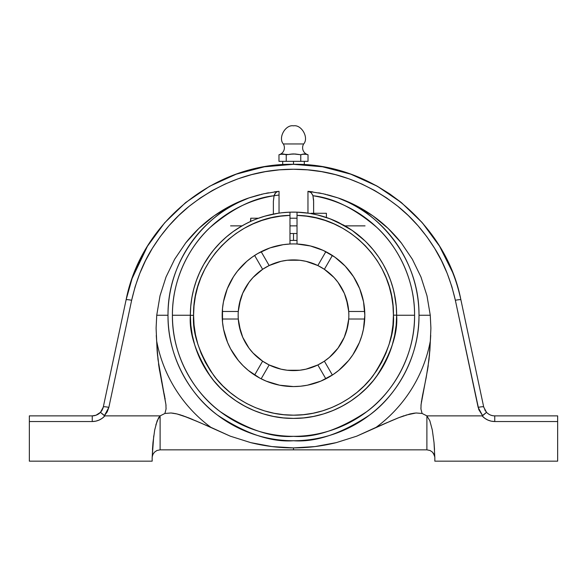 <?xml version="1.0" encoding="UTF-8"?>
<svg xmlns="http://www.w3.org/2000/svg" width="587" height="587" viewBox="0 0 587 587"><rect width="100%" height="100%" fill="white"/><g stroke="black" fill="none" stroke-linecap="round" stroke-linejoin="round"><path stroke-width="0.88" d="M250.15 197.518L259.777 194.708M266.586 193.182L268.523 192.815M276.616 191.582L277.871 191.435M279.038 195.031L274.056 195.735L273.373 201.37L273.373 214.086M282.655 212.677L279.038 213.125L279.038 191.311L263.827 193.754L248.991 197.914L230.911 205.626L214.108 215.847L198.927 228.372L185.683 242.945C194.246 232.188 203.718 223.155 214.108 215.847C225.137 208.069 236.759 202.089 248.991 197.914A125.493 125.493 0 0 0 168.007 315.248L156.736 315.248L156.098 328.155L156.736 315.248L160.016 295.789L166.026 277.005L174.64 259.263L185.683 242.945L174.64 259.263L166.026 277.005L160.016 295.789L156.736 315.248L168.007 315.248A125.493 125.493 0 0 0 293.5 440.742A125.493 125.493 0 0 0 338.009 197.914L323.188 193.761L307.962 191.311L311.279 192.734L312.944 195.735L313.583 199.947L313.627 213.294L313.627 201.37L312.944 195.735A121.083 121.083 0 0 1 414.583 315.248A121.083 121.083 0 0 1 293.5 436.332A121.083 121.083 0 0 1 172.417 315.248L190.357 315.248L190.856 325.359L192.338 335.368L194.796 345.193L198.208 354.717L202.537 363.867L207.739 372.554L213.771 380.684L220.565 388.183L228.064 394.978L236.194 401.009L244.882 406.211L254.032 410.54L263.556 413.952L273.381 416.41L283.389 417.893L293.5 418.392L303.611 417.893L313.619 416.41L323.444 413.952L332.968 410.54L342.118 406.211L350.806 401.009L358.936 394.978L366.435 388.183L373.229 380.684L379.261 372.554L384.463 363.867L388.792 354.717L392.204 345.193L394.662 335.368L396.144 325.359L396.643 315.248L414.583 315.248L396.643 315.248C398.023 333.181 391.14 353.814 376.003 377.147C360.176 399.299 328.5 418.802 293.5 418.392C258.5 418.802 226.846 399.307 211.012 377.177C195.882 353.866 188.992 333.247 190.357 315.329L193.578 315.329C192.257 332.697 198.934 352.677 213.609 375.269C228.959 396.709 259.659 415.596 293.581 415.17C327.502 415.545 358.173 396.607 373.486 375.137C388.124 352.523 394.772 332.536 393.422 315.168L396.643 315.168A103.143 103.143 0 0 1 293.544 418.392A103.143 103.143 0 0 1 190.357 315.248A103.143 103.143 0 0 1 289.978 212.164L289.978 215.385C237.823 215.95 192.265 263.189 193.578 315.329L190.357 315.329A103.143 103.143 0 0 1 289.978 212.164L281.716 212.78M300.764 154.748L304.396 153.926L308.021 154.748A7.242 7.242 0 0 1 303.67 143.962L283.33 143.962A7.242 7.242 165.8 0 1 278.979 154.748L282.604 153.926L286.236 154.748L293.5 153.926L300.764 154.748L302.576 154.212L300.764 154.748L300.764 161.344L300.764 154.748L295.312 153.999L289.868 154.212M307.118 154.484L306.209 154.212L308.021 154.748L308.021 161.344L308.021 154.748A7.242 7.242 0 0 1 303.67 143.962C309.136 137.857 301.557 124.356 293.5 125.838C285.443 124.356 277.864 137.857 283.33 143.962C277.864 137.857 285.443 124.356 293.5 125.838C301.557 124.356 309.136 137.857 303.67 143.962L283.33 143.962A7.242 7.242 0 0 1 278.979 154.748L279.882 154.484M335.955 442.708L321.089 445.724L335.977 442.708M399.05 417.57L376.135 427.321A139.244 139.244 0 0 0 430.33 341.062L430.902 328.155L430.264 315.248L430.902 328.155L430.33 341.062A139.244 139.244 143.6 0 1 376.135 427.321L356.742 436.163L336.285 442.627L356.742 436.163L392.886 420.094M405.837 415.134L415.992 412.984L422.016 413.439M414.481 413.123L410.034 413.952M430.388 340.453L430.726 335.419M293.918 447.896L309.129 447.199M251.031 442.708L265.911 445.724L251.009 442.701M277.871 447.199L293.074 447.896M230.258 436.163L250.715 442.627L230.258 436.163L210.865 427.321A139.244 139.244 0 0 1 156.67 341.062L156.098 328.155L156.67 341.062A139.244 139.244 0 0 0 210.865 427.321L188.5 417.783L177.003 413.96L171 412.984L164.903 413.461L166.055 409.058L165.916 404.48L157.954 359.339L156.67 341.062L157.096 350.226L159.202 368.409L165.916 404.48L166.055 409.058L164.903 413.461L171 412.984L177.003 413.96L182.814 415.677L199.69 422.493L230.258 436.163L250.715 442.627L271.913 446.568L293.5 447.896L315.087 446.568L336.285 442.627C322.102 446.149 307.837 447.903 293.5 447.896C279.163 447.903 264.898 446.149 250.715 442.627L230.258 436.163L210.865 427.321M156.274 335.456L156.634 340.695M213.954 215.957L202.662 224.938M195.346 231.916L185.756 242.849M248.837 197.966L234.543 203.828M227.69 207.336L214.189 215.789M153.735 435.892L152.202 456.994A7.947 7.947 0 0 0 152.165 457.779L152.165 461.162L29.35 461.162L29.35 415.875L92.24 415.875A11.322 11.322 0 0 0 100.458 412.345L100.458 412.345A11.322 11.322 0 0 1 92.24 415.875A11.322 11.322 0 0 0 100.458 412.345L103.246 407.217L126.102 299.825L103.312 406.916A5.657 0.704 12 0 1 108.852 407.371A5.657 0.704 -168 0 0 103.312 406.916L102.263 409.821L100.458 412.345L104.383 415.706L108.852 407.371L131.642 300.287C136.426 279.757 143.323 262.462 152.312 248.411C162.922 231.461 175.205 217.417 189.168 206.279C221.02 181.508 255.793 169.166 293.5 169.247C331.207 169.166 365.98 181.508 397.832 206.279C411.795 217.417 424.078 231.461 434.688 248.411C443.677 262.462 450.574 279.757 455.358 300.287L478.148 407.371L482.617 415.706L486.542 412.345A11.322 11.322 0 0 0 494.76 415.875L494.76 421.539C489.741 421.429 485.522 419.544 482.103 415.875L426.896 415.875L422.097 413.461L420.938 409.044L421.084 404.472L427.798 368.401L429.904 350.219L430.33 341.062L429.046 359.332L426.221 377.441L422.545 395.418L421.084 404.472L420.938 409.044L422.097 413.461L426.896 415.875L426.896 449.84L293.5 449.84L293.5 447.896L293.5 449.84L160.104 449.84L156.89 450.515L154.432 452.217L152.884 454.477L152.202 456.994L152.987 442.488L154.697 429.97L157.162 420.776L160.104 415.875L160.104 449.84L160.104 415.875L104.897 415.875L102.255 418.267L99.174 420.057L95.784 421.165L92.24 421.539L92.24 415.875L96.019 415.229L92.24 415.875L29.35 415.875L29.35 421.539L92.24 421.539L29.35 421.539L29.35 461.162L152.165 461.162L152.165 457.779A7.947 7.947 0 0 1 152.202 456.994L152.987 442.488L154.697 429.97L157.162 420.776L160.104 415.875L158.593 417.746L155.849 424.885M422.097 413.461L415.992 412.984L409.968 413.967L398.5 417.783L404.172 415.677M356.742 436.163L336.285 442.627M281.665 212.787L279.038 213.125L279.038 191.311L263.827 193.754L248.991 197.914C213.609 209.199 167.449 253.826 168.007 315.248C167.486 356.955 190.467 395.447 217.41 415.038C245.821 433.815 271.187 442.385 293.5 440.742C315.813 442.385 341.179 433.815 369.59 415.038C396.533 395.447 419.514 356.955 418.993 315.248L430.264 315.248L418.993 315.248C419.551 253.826 373.391 209.199 338.009 197.914C350.241 202.089 361.863 208.069 372.892 215.847C383.282 223.155 392.754 232.188 401.317 242.945L412.36 259.263L420.974 277.005L426.984 295.789L430.264 315.248L426.984 295.789L420.974 277.005L412.36 259.263L401.317 242.945L388.073 228.372L372.892 215.847L356.089 205.626L338.009 197.914L323.188 193.761L307.962 191.311L307.962 213.125L304.345 212.677M278.099 213.257L264.92 216.141M250.847 221.336L244.185 224.652M241.983 225.892L233.318 231.483M264.825 216.17L257.319 218.657M461.485 302.591L483.688 406.916A5.657 0.704 168 0 0 478.148 407.371A5.657 0.704 -12 0 1 483.688 406.916L460.898 299.825A5.657 0.704 168 0 0 455.358 300.287A5.657 0.704 -12 0 1 460.898 299.825C458.616 289.486 455.813 280.248 452.489 272.104L439.516 246.173L422.324 222.774L401.398 202.596L377.324 186.233L350.791 174.178L322.571 166.796L304.293 164.646L293.5 164.309L293.5 161.344L293.5 164.309L322.571 166.789L350.784 174.178L377.309 186.233L401.383 202.588L422.317 222.767L439.509 246.166L452.489 272.097C455.813 280.241 458.616 289.486 460.898 299.825C446.069 223.06 372.429 162.907 293.5 164.309C214.571 162.907 140.931 223.06 126.102 299.825L121.252 322.63M296.061 164.323L297.609 164.353M364.843 240.758L352.185 230.427A103.143 103.143 0 0 0 345.002 225.885A103.143 103.143 0 0 1 352.185 230.427L344.826 225.87L352.009 230.302M244.185 224.66L237.221 228.813M233.377 231.439L234.881 230.383M250.473 221.504L250.73 218.225L250.73 221.387L247.45 222.957M355.707 232.98L356.456 233.545M328.463 218.21L336.85 221.651L344.826 225.87L329.975 218.768L317.501 214.937L310.538 213.521M326.409 217.491L326.409 213.294L326.409 217.491L327.23 217.777M289.978 225.87L297.022 225.87L289.978 225.87M364.637 320.385L364.718 319.02A71.321 71.321 0 0 0 364.82 315.248L363.448 329.16L361.746 335.955L359.391 342.544L352.802 354.871L348.634 360.491L338.743 370.382L333.123 374.55L320.796 381.139L307.412 385.197L300.493 386.224L293.5 386.569L279.588 385.197L266.204 381.139L259.88 378.145L248.257 370.382L243.069 365.679L238.366 360.491L230.603 348.869L227.609 342.544L223.552 329.16L222.524 322.241L222.502 308.476L223.464 301.769L227.279 288.767L233.472 276.726L237.405 271.201L246.738 261.398L252.065 257.201L257.766 253.525L270.071 247.883L283.228 244.669L289.963 244.016A71.321 71.321 0 0 1 297.022 244.016A71.321 71.321 0 0 0 289.978 244.016L289.978 215.385L280.417 216.185L270.981 217.894L261.751 220.499L252.814 223.985L244.251 228.299L236.143 233.428L228.563 239.298L221.578 245.872L215.26 253.092L209.662 260.877L204.834 269.169L200.827 277.878L197.672 286.933L195.398 296.252L194.026 305.746L193.578 315.329L194.062 325.125L195.515 334.817L197.9 344.327L201.209 353.557L205.413 362.421L210.462 370.83L216.31 378.703L222.899 385.96L230.17 392.542L238.051 398.375L246.467 403.408L255.338 407.598L264.568 410.893L274.085 413.27L283.785 414.701L293.581 415.17L303.376 414.686L313.076 413.233L322.586 410.849L331.816 407.532L340.673 403.335L349.082 398.287L356.955 392.439L364.211 385.85L370.793 378.578L376.627 370.698L381.66 362.282L385.85 353.411L389.144 344.18L391.522 334.663L392.952 324.963L393.422 315.168L392.96 305.6L391.573 296.119L389.291 286.816L386.129 277.768L382.115 269.066L377.287 260.797L371.681 253.019L365.363 245.821L358.386 239.254L350.806 233.391L342.705 228.277L334.15 223.963L325.22 220.492L315.997 217.887L306.568 216.185L297.022 215.385L297.022 244.016A71.321 71.321 0 0 1 364.82 315.248A71.321 71.321 0 0 1 293.5 386.569A71.321 71.321 0 0 1 222.18 315.248A71.321 71.321 0 0 0 222.282 319.02L222.363 320.385M311.11 213.617L310.244 213.47M289.978 240.487A74.843 74.843 0 0 1 297.022 240.487A74.843 74.843 0 0 0 289.978 240.487M293.5 233.516L293.5 240.406L293.5 233.516M262.749 269.228L269.162 265.544A55.347 55.347 0 0 1 317.838 265.544L324.376 269.316A55.347 55.347 0 0 1 348.847 315.248A55.347 55.347 0 0 0 348.715 311.477L348.847 315.248A55.347 55.347 0 0 1 348.715 319.02A55.347 55.347 0 0 0 348.847 315.248A55.347 55.347 0 0 1 262.624 361.181A55.347 55.347 0 0 1 238.285 319.02L238.153 315.248A55.347 55.347 0 0 0 238.285 319.02A55.347 55.347 0 0 1 262.624 269.316L262.727 269.242M238.337 310.728L238.814 306.715M239.136 304.873L239.21 304.477M239.217 304.448L242.739 293.199L249.02 282.31L253.056 277.468L262.624 269.316A55.347 55.347 0 0 1 269.162 265.544L281.004 261.332L287.212 260.261L299.392 260.217M240.538 299.179L242.563 293.595M243.37 291.798L245.161 288.29M246.32 286.317L248.345 283.25M249.739 281.364L250.7 280.16M250.715 280.138L252.08 278.539M253.635 276.859L256.438 274.144M257.964 272.823L261.978 269.756M270.446 264.935L273.821 263.519M276.029 262.734L279.573 261.685M281.767 261.164L285.7 260.452M287.608 260.217L299.788 260.261L305.996 261.332L317.838 265.544A55.347 55.347 0 0 0 238.153 315.248A55.347 55.347 0 0 1 238.285 311.477L240.56 299.106M301.3 260.452L305.233 261.164M307.427 261.685L310.971 262.734M313.179 263.519L316.554 264.935M325.022 269.756L329.036 272.823M330.562 274.144L333.372 276.859M334.92 278.539L336.263 280.116M336.285 280.138L337.261 281.364M338.655 283.25L340.68 286.317M341.839 288.29L343.63 291.798M344.437 293.595L347.864 304.873M333.438 256.159L332.381 255.455L324.376 269.316A55.347 55.347 0 0 0 317.838 265.544L325.844 251.684L317.838 265.544A55.347 55.347 0 0 1 324.376 269.316L333.944 277.468L337.98 282.31L344.261 293.199L346.462 299.179M348.186 306.715L348.663 310.728M348.663 319.768L348.186 323.782M347.864 325.624L347.79 326.02M347.783 326.042L344.261 337.298L337.98 348.186L329.395 357.373L324.273 361.254M346.462 331.317L344.437 336.901M343.63 338.699L341.839 342.206M340.68 344.18L338.655 347.247M337.261 349.133L336.3 350.336M336.285 350.358L334.92 351.958M333.365 353.638L330.562 356.353M329.036 357.674L325.022 360.741M324.251 361.269L317.838 364.953L305.996 369.164L299.788 370.236L287.608 370.28M316.554 365.562L313.179 366.978M310.971 367.763L307.427 368.812M305.233 369.333L301.3 370.045M299.392 370.28L287.212 370.236L281.004 369.164L269.162 364.953L262.624 361.181L253.056 353.029L249.02 348.186L242.739 337.298L239.136 325.624M285.7 370.045L281.767 369.333M279.573 368.812L276.029 367.763M273.821 366.978L270.446 365.562M261.978 360.741L257.964 357.674M256.438 356.353L253.628 353.638M252.08 351.958L249.739 349.133M248.345 347.247L246.32 344.18M245.161 342.206L243.37 338.699M242.563 336.901L240.538 331.317M238.814 323.782L238.337 319.768M306.663 154.344L302.576 154.212M286.236 154.748L286.236 161.344L308.021 161.344L286.236 161.344L286.236 154.748L282.604 153.926L280.791 154.212L288.056 154.484M269.162 364.953L261.156 378.813L269.162 364.953A55.347 55.347 0 0 1 262.624 361.181L254.619 375.042L262.624 361.181M261.171 378.82L262.844 379.642M267.709 381.741L268.846 382.174M268.868 382.181L270.424 382.731M275.23 384.192L278.033 384.874M283.272 385.835L285.737 386.143M301.263 386.143L301.872 386.077M301.887 386.077L303.728 385.835M308.967 384.874L311.77 384.192M316.576 382.731L318.154 382.174M318.176 382.159L319.291 381.741M324.156 379.642L325.844 378.813L317.838 364.953A55.347 55.347 0 0 0 324.376 361.181L332.381 375.042L324.376 361.181M240.56 331.391L238.285 319.02L222.282 319.02L238.285 319.02A55.347 55.347 0 0 1 238.153 315.248M222.921 325.506L223.214 327.355M223.221 327.385L223.353 328.155M227.807 343.021L228.688 345.009M231.234 350.028L231.733 350.909M231.74 350.916L232.65 352.457M235.438 356.669L237.185 359.009M240.487 362.957L241.749 364.329M241.763 364.344L242.328 364.923M222.282 311.477L238.285 311.477L222.282 311.477L222.356 310.237M262.352 251.089L261.156 251.684A71.321 71.321 0 0 0 254.619 255.455L262.624 269.316L254.619 255.455L253.562 256.159M249.204 259.351L247.376 260.848M236.796 271.986L235.336 273.975M232.423 278.421L231.051 280.791M228.673 285.509L227.668 287.806M225.32 294.314L225.1 295.056M223.324 302.54L223.214 303.141M262.624 269.316A55.347 55.347 0 0 1 269.162 265.544L261.156 251.684L269.162 265.544M332.381 255.455L324.376 269.316M346.44 299.106L348.715 311.477L364.718 311.477L348.715 311.477A55.347 55.347 0 0 1 348.847 315.248M364.718 311.455L364.644 310.237M364.057 304.829L363.786 303.141M363.779 303.112L363.676 302.54M361.9 295.056L361.68 294.322M359.332 287.806L358.327 285.517M355.942 280.791L355.267 279.588M355.26 279.581L354.577 278.421M351.664 273.975L350.204 271.986M339.624 260.848L339.132 260.43M339.103 260.415L337.796 259.351M348.715 319.02L364.718 319.02L348.715 319.02L346.44 331.391M339.154 370.045L340.159 369.186M344.672 364.923L345.251 364.329M345.266 364.314L346.506 362.964M349.815 359.009L351.562 356.669M354.35 352.457L355.766 350.028M358.312 345.009L359.193 343.021M361.819 335.713L362.23 334.297M363.647 328.155L363.786 327.355M363.793 327.326L364.079 325.506M325.844 378.813L317.838 364.953M282.846 244.728L280.542 245.117M275.824 246.151L273.116 246.9M268.971 248.279L266.19 249.365M320.796 249.358L318.983 248.631M318.961 248.624L318.029 248.279M313.884 246.9L311.183 246.151M306.465 245.117L304.154 244.728M298.944 154.484L295.312 153.999L298.944 154.484M306.209 154.212L305.299 153.999L306.209 154.212M303.486 153.999L305.299 153.999M291.688 153.999L295.312 153.999M286.236 161.344L278.979 161.344L278.979 154.748L278.979 161.344L286.236 161.344M284.878 154.344L283.514 153.999M281.701 153.999L280.337 154.344M305.284 212.78L297.022 212.164A103.143 103.143 0 0 1 336.102 221.314L352.185 230.427A103.143 103.143 0 0 1 396.643 315.168L393.422 315.168C394.647 263.086 349.118 215.957 297.022 215.385L297.022 244.016L310.42 245.968L323.217 250.414L334.935 257.201L345.163 266.08L353.528 276.726L359.721 288.767L363.536 301.769L364.82 315.248M222.18 315.248A71.321 71.321 0 0 1 289.978 244.016L289.978 212.164L297.022 212.164L297.022 213.11L297.022 212.164A103.143 103.143 0 0 1 336.102 221.314M352.185 230.427A103.143 103.143 0 0 1 396.643 315.248L396.262 306.399M396.643 315.248L396.262 306.392L394.273 293.265M276.455 213.521L276.015 213.595M275.215 213.734L274.445 213.881M274.18 213.932L273.593 214.042L274.18 213.932M220.565 242.314L213.719 249.879M210.968 253.386L203.784 264.355L199.749 272.251L196.396 280.461L193.769 288.929L191.876 297.594L190.738 306.392L190.357 315.248L172.417 315.248A121.083 121.083 170.8 0 1 274.056 195.735L273.373 201.37M192.727 293.265L191.876 297.594M190.738 306.399L190.452 310.817M332.968 410.54L339.117 407.752M278.612 213.184L277.578 213.338M276.748 213.47L275.809 213.631M275.31 213.719L279.038 213.125M257.348 218.643L256.585 218.936M255.147 219.501L253.533 220.162M252.703 220.514L251.177 221.182M248.374 222.495L247.435 222.965M246.613 223.376L240.575 226.714M233.171 231.586L226.208 237.082L219.736 243.15L213.822 249.754L208.488 256.835M395.124 297.594L393.231 288.929L390.604 280.461L387.251 272.251L383.216 264.355L378.512 256.835L373.178 249.754L367.264 243.15M346.425 226.714L343.16 224.843M337.62 222.018L335.859 221.204M309.393 213.338L308.505 213.198M309.554 191.685L307.962 191.311L307.962 213.125L305.335 212.787M297.022 215.385L297.022 213.11L297.022 215.385M258.185 218.335L255.374 219.406M102.05 410.21L102.373 409.616M102.967 408.178L103.18 407.466M124.796 305.966L126.102 299.825A5.657 0.704 12 0 1 131.642 300.287L108.852 407.371L107.216 411.854L104.383 415.706L104.897 415.875L100.458 412.345L101.822 410.584L100.722 412.059M96.019 415.229L100.458 412.345M433.455 453.303L434.798 456.994A7.947 7.947 0 0 1 434.835 457.779L434.835 461.162L557.65 461.162L557.65 421.539L494.76 421.539L491.216 421.165L487.826 420.057L484.745 418.267L482.103 415.875L426.896 415.875L429.838 420.776L432.303 429.97L434.013 442.488L434.798 456.994L434.116 454.477L432.568 452.217L430.11 450.515L426.896 449.84L426.896 415.875L429.838 420.776L432.303 429.97L434.013 442.488L434.798 456.994A7.947 7.947 0 0 1 434.835 457.779L434.835 461.162L557.65 461.162L557.65 415.875L494.76 415.875L494.76 421.539L557.65 421.539L557.65 415.875L494.76 415.875A11.322 11.322 0 0 1 486.542 412.345L486.542 412.345A11.322 11.322 0 0 0 494.753 415.875L494.753 415.875A11.322 11.322 0 0 1 486.542 412.345L482.103 415.875L482.617 415.706L478.809 409.667L455.358 300.287L451.865 286.713L447.235 273.483L441.49 260.679L434.688 248.411L426.859 236.752L418.069 225.79L408.369 215.605L397.832 206.279L386.532 197.87L374.55 190.452L361.981 184.083L348.898 178.793L335.412 174.64L321.617 171.653L307.61 169.848L293.5 169.247L279.39 169.848L265.383 171.653L251.588 174.64L238.102 178.793L225.019 184.083L212.45 190.452L200.468 197.87L189.168 206.279L178.631 215.605L168.931 225.79L160.141 236.752L152.312 248.411L145.51 260.679L139.765 273.483L135.135 286.713L131.642 300.287A5.657 0.704 -168 0 0 126.102 299.825C128.384 289.486 131.187 280.241 134.511 272.097L147.491 246.166L164.683 222.767L185.617 202.588L209.691 186.233L236.216 174.178L264.429 166.789L293.5 164.309L284.526 164.543M289.369 164.353L290.939 164.323M282.707 161.344L282.707 164.646L283.528 164.595L264.429 166.796L236.209 174.178L209.676 186.233L185.602 202.596L164.676 222.774L147.484 246.173L134.511 272.104C131.187 280.248 128.384 289.486 126.102 299.825M121.905 319.555L123.828 310.538M395.865 302.621L394.882 296.259M394.134 292.634L392.681 286.926M391.544 283.205L389.599 277.79M373.229 249.813L366.435 242.314M339.33 222.847L335.639 221.101M329.872 218.731L327.539 217.88M306.003 212.861L304.653 212.707M282.347 212.707L280.997 212.868M272.493 214.262L264.179 216.361M261.105 217.322L258.507 218.225L250.73 218.225M257.165 218.716L255.609 219.318M227.184 236.253L222.378 240.545M201.37 268.875L198.876 274.202M197.401 277.79L195.456 283.22M194.319 286.926L192.866 292.634M192.118 296.259L191.135 302.621M307.962 213.125L297.022 212.164L308.901 213.257M305.658 212.824A103.143 103.143 0 0 0 304.91 212.736M297.404 212.178A103.143 103.143 0 0 0 289.596 212.178M282.09 212.736A103.143 103.143 0 0 0 281.342 212.824M359.985 236.392L357.571 234.418M335.595 221.086L350.923 229.568M329.527 218.599L330.774 219.076M323.782 216.647L320.656 215.745M274.672 194.092L274.056 195.735L275.714 192.734L274.672 194.092M277.211 191.78L275.714 192.734L277.211 191.78M160.104 415.875L164.903 413.461L160.104 415.875L104.897 415.875C101.478 419.544 97.259 421.429 92.24 421.539L92.24 415.875M312.944 195.735C333.225 197.841 354.563 208.444 376.964 227.521C398.118 247.054 414.892 279.918 414.583 315.248C415.09 355.487 392.908 392.63 366.919 411.538C339.506 429.655 315.028 437.917 293.5 436.332C271.972 437.917 247.494 429.655 220.081 411.538C194.092 392.63 171.91 355.487 172.417 315.248C172.108 279.918 188.882 247.054 210.036 227.521C232.437 208.444 253.775 197.841 274.056 195.735M310.919 192.426L312.783 195.17M467.267 329.762L464.368 316.151M463.172 310.538L462.204 305.966M484.737 409.821L486.542 412.345L483.732 407.129M102.314 409.733L102.094 410.137M102.864 408.471L103.261 407.143M101.47 411.113L102.233 409.873M152.209 456.935L152.884 454.477L154.432 452.217L156.89 450.515L160.104 449.84L426.896 449.84L430.11 450.515L432.568 452.217L434.563 455.717M154.432 452.217L156.89 450.515M152.165 457.779A7.947 7.947 0 0 1 152.202 456.994A7.947 7.947 0 0 0 152.165 457.779M430.902 328.155L430.264 315.248L426.984 295.789L420.974 277.005L412.36 259.263L401.317 242.945L391.661 231.916L401.2 242.791M297.022 212.164L289.978 212.164M185.683 242.945L174.64 259.263L166.026 277.005L160.016 295.789L156.736 315.248L156.098 328.155M490.981 415.229L492.838 415.713M487.636 413.351L489.25 414.451M126.124 299.722L132.097 278.524L147.454 246.224M147.52 246.114L164.646 222.811L185.477 202.698M185.741 202.493L209.728 186.211L236.157 174.2M236.268 174.156L264.311 166.811L293.207 164.309M293.713 164.309L300.434 164.448M301.124 164.477L307.676 164.896M308.19 164.94L322.197 166.73M322.571 166.789L336.263 169.731M336.681 169.841L350.212 173.972M350.843 174.2L363.713 179.373M364.131 179.563L376.619 185.844M377.214 186.174L389.276 193.615M389.533 193.783L400.767 202.089M401.523 202.706L421.767 222.143M422.222 222.664L431.174 233.787M431.298 233.949L439.201 245.667M294.769 169.254L293.537 169.247M190.357 205.325L189.197 206.257M152.473 449.583L152.987 442.488M157.177 351.371L157.609 356.17M158.776 365.576L159.576 370.69M161.432 380.772L161.719 382.181M162.386 385.417L163.817 392.255M164.47 395.499L164.771 397.032M174.699 413.461L176.981 413.952M177.003 413.96L186.277 416.924M188.53 417.797L192.763 419.522M309.107 191.435L310.376 191.582M318.587 192.837L320.495 193.196M327.201 194.708L336.821 197.511M372.745 215.745L359.303 207.336M352.457 203.828L338.134 197.958M384.331 224.938L373.061 215.965M379.752 425.773L387.31 422.493M389.863 421.385L398.448 417.805M398.617 417.739L398.999 417.584M420.938 408.956L420.901 407.855M420.982 405.69L421.04 404.913M421.026 405.118L422.112 397.67M422.574 395.271L424.394 386.481M427.431 370.683L428.231 365.569M429.383 356.228L430.322 341.385M173.862 413.314L171.008 412.984M182.828 415.677L197.137 421.385M180.796 415.016L177.069 413.974M166.062 408.941L166.092 408.2M166.018 405.69L165.923 404.575M165.138 399.043L164.918 397.825M164.455 395.396L164.052 393.4M163.509 390.788L163.391 390.208M162.878 387.765L162.636 386.606M159.202 368.401L158.527 363.859M157.331 353.227L157.096 350.226M249.248 197.826L257.73 195.244M261.215 194.356L262.25 194.114M266.16 193.27L268.369 192.844M274.202 191.898L276.506 191.597M310.479 191.597L312.864 191.912M318.734 192.859L320.906 193.277M324.78 194.121L325.844 194.37M329.322 195.258L337.826 197.856M430.33 341.062L429.904 350.226M428.136 366.207L428.026 366.934M424.614 385.417L424.386 386.525M424.401 386.437L423.931 388.682M423.462 390.927L423.036 392.982M421.539 401.009L421.356 402.249M455.27 299.876L455.05 298.849M434.835 457.779A7.947 7.947 0 0 0 434.798 456.994L434.013 442.488L432.303 429.97L429.838 420.776L426.896 415.875M426.896 449.84L430.11 450.515L432.568 452.217M434.013 442.488L434.527 449.583M230.581 225.87L242.02 225.87M344.826 225.87L365.055 225.87M304.293 164.646L304.293 161.344M289.978 218.225L297.022 218.225M311.11 213.294L326.409 213.294M289.978 233.516L297.022 233.516"/></g></svg>

